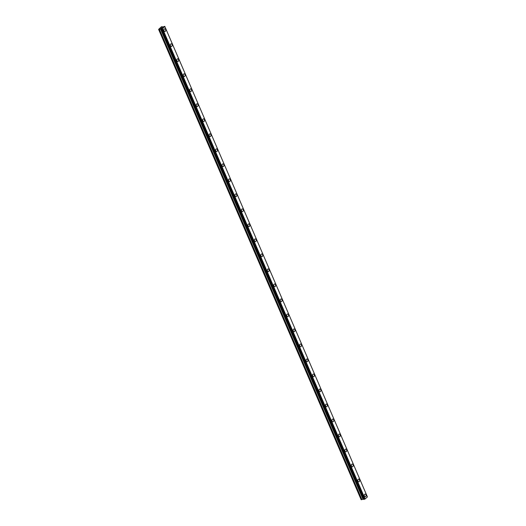 <?xml version="1.0" encoding="UTF-8"?>
<svg xmlns="http://www.w3.org/2000/svg" width="526" height="526" viewBox="0 0 526 526"><rect width="100%" height="100%" fill="white"/><g stroke="black" fill="none" stroke-linecap="round" stroke-linejoin="round"><path stroke-width="0.79" d="M365.077 494.105A1.368 0.92 -95.2 0 1 365.964 494.795A1.368 0.92 -95.2 0 1 365.32 496.833A1.368 0.92 -95.2 0 1 364.433 496.136A1.368 0.92 -95.2 0 1 365.077 494.105A1.368 0.92 -95.2 0 1 365.971 494.795A1.368 0.92 -95.2 0 1 365.32 496.833M358.607 479.094A1.368 0.92 -95.2 0 1 359.501 479.784A1.368 0.92 -95.2 0 1 358.857 481.823A1.368 0.92 -95.2 0 1 357.969 481.132A1.368 0.92 -95.2 0 1 358.614 479.094A1.368 0.92 -95.2 0 1 359.501 479.784A1.368 0.92 -95.2 0 1 358.857 481.823M352.144 464.083A1.368 0.92 -95.2 0 1 353.038 464.774A1.368 0.92 -95.2 0 1 352.394 466.812A1.368 0.92 -95.2 0 1 351.5 466.121A1.368 0.92 -95.2 0 1 352.15 464.083A1.368 0.92 -95.2 0 1 353.038 464.774A1.368 0.92 -95.2 0 1 352.394 466.812M345.681 449.079A1.368 0.92 -95.2 0 1 346.575 449.769A1.368 0.92 -95.2 0 1 345.93 451.801A1.368 0.92 -95.2 0 1 345.036 451.111A1.368 0.92 -95.2 0 1 345.681 449.072A1.368 0.92 -95.2 0 1 346.575 449.769A1.368 0.92 -95.2 0 1 345.93 451.801M339.217 434.068A1.368 0.92 -95.2 0 1 340.112 434.759A1.368 0.92 -95.2 0 1 339.461 436.79A1.368 0.92 -95.2 0 1 338.573 436.1A1.368 0.92 -95.2 0 1 339.217 434.068A1.368 0.92 -95.2 0 1 340.112 434.759A1.368 0.92 -95.2 0 1 339.467 436.79M332.754 419.058A1.368 0.92 -95.2 0 1 333.642 419.748A1.368 0.92 -95.2 0 1 332.997 421.78A1.368 0.92 -95.2 0 1 332.11 421.089A1.368 0.92 -95.2 0 1 332.754 419.058A1.368 0.92 -95.2 0 1 333.648 419.748A1.368 0.92 -95.2 0 1 333.004 421.78M326.291 404.047A1.368 0.92 -95.2 0 1 327.179 404.737A1.368 0.92 -95.2 0 1 326.534 406.769A1.368 0.92 -95.2 0 1 325.647 406.079A1.368 0.92 -95.2 0 1 326.291 404.047A1.368 0.92 -95.2 0 1 327.185 404.737A1.368 0.92 -95.2 0 1 326.534 406.769M319.821 389.036A1.368 0.92 -95.2 0 1 320.715 389.727A1.368 0.92 -95.2 0 1 320.071 391.758A1.368 0.92 -95.2 0 1 319.183 391.068A1.368 0.92 -95.2 0 1 319.828 389.036A1.368 0.92 -95.2 0 1 320.715 389.727A1.368 0.92 -95.2 0 1 320.071 391.758M313.358 374.025A1.368 0.92 -95.2 0 1 314.252 374.716A1.368 0.92 -95.2 0 1 313.608 376.748A1.368 0.92 -95.2 0 1 312.714 376.057A1.368 0.92 -95.2 0 1 313.365 374.025A1.368 0.92 -95.2 0 1 314.252 374.716A1.368 0.92 -95.2 0 1 313.608 376.748M306.895 359.015A1.368 0.92 -95.2 0 1 307.789 359.705A1.368 0.92 -95.2 0 1 307.145 361.743A1.368 0.92 -95.2 0 1 306.25 361.046A1.368 0.92 -95.2 0 1 306.895 359.015A1.368 0.92 -95.2 0 1 307.789 359.705A1.368 0.92 -95.2 0 1 307.145 361.743M300.431 344.004A1.368 0.92 -95.2 0 1 301.326 344.694A1.368 0.92 -95.2 0 1 300.675 346.733A1.368 0.92 -95.2 0 1 299.787 346.042A1.368 0.92 -95.2 0 1 300.431 344.004A1.368 0.92 -95.2 0 1 301.326 344.694A1.368 0.92 -95.2 0 1 300.681 346.733M293.968 328.993A1.368 0.92 -95.2 0 1 294.862 329.684A1.368 0.92 -95.2 0 1 294.218 331.722A1.368 0.92 -95.2 0 1 293.324 331.032A1.368 0.92 -95.2 0 1 293.968 328.993A1.368 0.92 -95.2 0 1 294.856 329.684A1.368 0.92 -95.2 0 1 294.212 331.722M287.505 313.989A1.368 0.92 -95.2 0 1 288.393 314.68A1.368 0.92 -95.2 0 1 287.748 316.711A1.368 0.92 -95.2 0 1 286.861 316.021A1.368 0.92 -95.2 0 1 287.505 313.983A1.368 0.92 -95.2 0 1 288.399 314.68A1.368 0.92 -95.2 0 1 287.748 316.711M281.035 298.978A1.368 0.92 -95.2 0 1 281.929 299.669A1.368 0.92 -95.2 0 1 281.285 301.7A1.368 0.92 -95.2 0 1 280.397 301.01A1.368 0.92 -95.2 0 1 281.042 298.978A1.368 0.92 -95.2 0 1 281.929 299.669A1.368 0.92 -95.2 0 1 281.285 301.7M274.572 283.968A1.368 0.92 -95.2 0 1 275.466 284.658A1.368 0.92 -95.2 0 1 274.822 286.69A1.368 0.92 -95.2 0 1 273.928 285.999A1.368 0.92 -95.2 0 1 274.579 283.968A1.368 0.92 -95.2 0 1 275.466 284.658A1.368 0.92 -95.2 0 1 274.822 286.69M268.109 268.957A1.368 0.92 -95.2 0 1 269.003 269.647A1.368 0.92 -95.2 0 1 268.359 271.679A1.368 0.92 -95.2 0 1 267.464 270.989A1.368 0.92 -95.2 0 1 268.109 268.957A1.368 0.92 -95.2 0 1 269.003 269.647A1.368 0.92 -95.2 0 1 268.359 271.679M261.646 253.946A1.368 0.92 -95.2 0 1 262.54 254.637A1.368 0.92 -95.2 0 1 261.889 256.668A1.368 0.92 -95.2 0 1 261.001 255.978A1.368 0.92 -95.2 0 1 261.646 253.946A1.368 0.92 -95.2 0 1 262.54 254.637A1.368 0.92 -95.2 0 1 261.895 256.668M255.182 238.935A1.368 0.92 -95.2 0 1 256.07 239.626A1.368 0.92 -95.2 0 1 255.426 241.658A1.368 0.92 -95.2 0 1 254.538 240.967A1.368 0.92 -95.2 0 1 255.182 238.935A1.368 0.92 -95.2 0 1 256.077 239.626A1.368 0.92 -95.2 0 1 255.426 241.658M248.719 223.925A1.368 0.92 -95.2 0 1 249.607 224.615A1.368 0.92 -95.2 0 1 248.962 226.653A1.368 0.92 -95.2 0 1 248.075 225.956A1.368 0.92 -95.2 0 1 248.719 223.925A1.368 0.92 -95.2 0 1 249.613 224.615A1.368 0.92 -95.2 0 1 248.962 226.653M242.249 208.914A1.368 0.92 -95.2 0 1 243.143 209.604A1.368 0.92 -95.2 0 1 242.499 211.643A1.368 0.92 -95.2 0 1 241.612 210.952A1.368 0.92 -95.2 0 1 242.256 208.914A1.368 0.92 -95.2 0 1 243.143 209.604A1.368 0.92 -95.2 0 1 242.499 211.643M235.786 193.903A1.368 0.92 -95.2 0 1 236.68 194.594A1.368 0.92 -95.2 0 1 236.036 196.632A1.368 0.92 -95.2 0 1 235.142 195.942A1.368 0.92 -95.2 0 1 235.793 193.903A1.368 0.92 -95.2 0 1 236.68 194.594A1.368 0.92 -95.2 0 1 236.036 196.632M229.323 178.899A1.368 0.92 -95.2 0 1 230.217 179.59A1.368 0.92 -95.2 0 1 229.573 181.621A1.368 0.92 -95.2 0 1 228.678 180.931A1.368 0.92 -95.2 0 1 229.323 178.893A1.368 0.92 -95.2 0 1 230.217 179.59A1.368 0.92 -95.2 0 1 229.573 181.621M222.86 163.888A1.368 0.92 -95.2 0 1 223.754 164.579A1.368 0.92 -95.2 0 1 223.109 166.611A1.368 0.92 -95.2 0 1 222.215 165.92A1.368 0.92 -95.2 0 1 222.86 163.888A1.368 0.92 -95.2 0 1 223.754 164.579A1.368 0.92 -95.2 0 1 223.103 166.611M216.396 148.878A1.368 0.92 -95.2 0 1 217.284 149.568A1.368 0.92 -95.2 0 1 216.64 151.6A1.368 0.92 -95.2 0 1 215.752 150.909A1.368 0.92 -95.2 0 1 216.396 148.878A1.368 0.92 -95.2 0 1 217.291 149.568A1.368 0.92 -95.2 0 1 216.64 151.6M209.933 133.867A1.368 0.92 -95.2 0 1 210.821 134.557A1.368 0.92 -95.2 0 1 210.176 136.589A1.368 0.92 -95.2 0 1 209.289 135.899A1.368 0.92 -95.2 0 1 209.933 133.867A1.368 0.92 -95.2 0 1 210.827 134.557A1.368 0.92 -95.2 0 1 210.176 136.589M203.463 118.856A1.368 0.92 -95.2 0 1 204.358 119.547A1.368 0.92 -95.2 0 1 203.713 121.578A1.368 0.92 -95.2 0 1 202.826 120.888A1.368 0.92 -95.2 0 1 203.47 118.856A1.368 0.92 -95.2 0 1 204.358 119.547A1.368 0.92 -95.2 0 1 203.713 121.578M197 103.846A1.368 0.92 -95.2 0 1 197.894 104.536A1.368 0.92 -95.2 0 1 197.25 106.568A1.368 0.92 -95.2 0 1 196.356 105.877A1.368 0.92 -95.2 0 1 197.007 103.846A1.368 0.92 -95.2 0 1 197.894 104.536A1.368 0.92 -95.2 0 1 197.25 106.568M190.537 88.835A1.368 0.92 -95.2 0 1 191.431 89.525A1.368 0.92 -95.2 0 1 190.787 91.563A1.368 0.92 -95.2 0 1 189.893 90.866A1.368 0.92 -95.2 0 1 190.537 88.835A1.368 0.92 -95.2 0 1 191.431 89.525A1.368 0.92 -95.2 0 1 190.787 91.563M184.074 73.824A1.368 0.92 -95.2 0 1 184.968 74.514A1.368 0.92 -95.2 0 1 184.317 76.553A1.368 0.92 -95.2 0 1 183.429 75.862A1.368 0.92 -95.2 0 1 184.074 73.824A1.368 0.92 -95.2 0 1 184.968 74.514A1.368 0.92 -95.2 0 1 184.324 76.553M177.61 58.813A1.368 0.92 -95.2 0 1 178.498 59.504A1.368 0.92 -95.2 0 1 177.854 61.542A1.368 0.92 -95.2 0 1 176.966 60.852A1.368 0.92 -95.2 0 1 177.61 58.813A1.368 0.92 -95.2 0 1 178.505 59.504A1.368 0.92 -95.2 0 1 177.854 61.542M171.147 43.809A1.368 0.92 -95.2 0 1 172.035 44.5A1.368 0.92 -95.2 0 1 171.391 46.531A1.368 0.92 -95.2 0 1 170.503 45.841A1.368 0.92 -95.2 0 1 171.147 43.803A1.368 0.92 -95.2 0 1 172.041 44.5A1.368 0.92 -95.2 0 1 171.391 46.531M164.677 28.798A1.368 0.92 -95.2 0 1 165.572 29.489A1.368 0.92 -95.2 0 1 164.927 31.521A1.368 0.92 -95.2 0 1 164.04 30.83A1.368 0.92 -95.2 0 1 164.684 28.798A1.368 0.92 -95.2 0 1 165.572 29.489A1.368 0.92 -95.2 0 1 164.927 31.521M162.56 27.464L162.067 27.635M162.225 27.497L161.594 27.773L162.278 27.714M162.646 27.431L161.6 27.773M161.962 27.963L161.028 28.272M164.763 26.366L163.086 26.879L161.469 26.721L158.602 29.384L159.168 29.338L361.717 499.647L363.591 499.069M164.842 26.563L162.56 28.68L159.168 29.338M363.749 499.45L161.199 29.134L363.749 499.45L365.11 498.99L367.424 496.886L164.875 26.576M367.312 496.629L164.776 26.333M158.602 29.384L361.152 499.7L361.717 499.647M162.304 28.779L364.853 499.095M162.409 28.746L364.959 499.056M162.56 28.68L365.11 498.99M164.901 26.635L367.444 496.945M164.875 26.583L367.424 496.899M159.365 29.278L361.914 499.595M160.417 28.831L362.966 499.141M160.614 28.772L363.164 499.089M160.949 28.746L363.499 499.056M161.252 29.147L363.801 499.463M161.475 29.127L364.025 499.444M161.574 29.101L364.123 499.411M161.64 29.075L364.189 499.384M161.712 29.035L364.262 499.345"/></g></svg>
